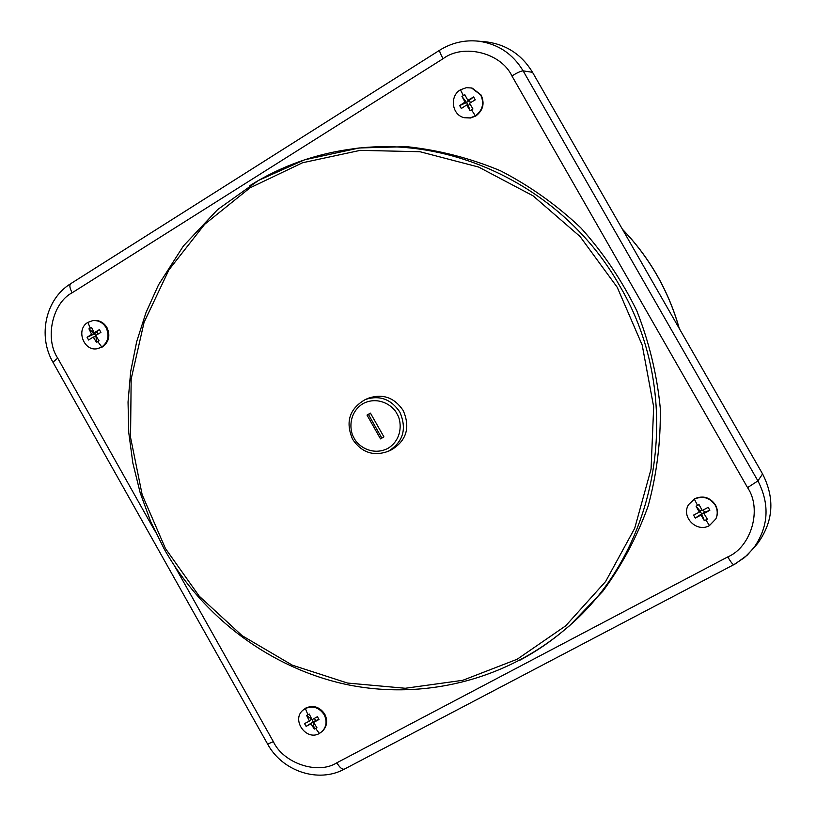 <?xml version="1.0" encoding="UTF-8"?>
<svg xmlns="http://www.w3.org/2000/svg" width="816" height="816" viewBox="0 0 816 816"><rect width="100%" height="100%" fill="white"/><g stroke="black" fill="none" stroke-linecap="round" stroke-linejoin="round"><path stroke-width="1.22" d="M709.461 525.565C696.772 533.134 680.585 516.712 688.673 504.523L694.345 499.106C702.862 495.567 709.828 497.587 715.234 505.186C717.672 509.745 717.866 514.335 715.805 518.956L709.461 525.565L705.871 519.955L704.371 520.72L701.005 515.09L695.283 518.048L693.6 515.11L699.322 512.142L696.099 506.236L699.057 504.645L702.28 510.561L708.166 507.307L709.849 510.255L704.596 512.305L703.28 510.01M101.776 347.014L97.502 348.656C83.711 351.869 75.47 329.297 87.904 322.381L92.667 320.637C98.379 320.127 102.857 322.473 106.121 327.685C109.64 335.6 108.202 342.037 101.776 347.014L97.798 341.598L96.543 342.353L93.177 337.028L88.618 340.027L87.077 337.283L91.637 334.295L88.954 328.868L91.453 327.308L94.146 332.734L99.389 329.623L94.493 333.836L96.247 336.427M319.393 733.462C306.224 741.316 291.077 719.783 302.981 710.165L305.347 708.512C312.895 705.432 319.158 707.492 324.146 714.683C327.226 721.007 326.563 726.597 322.157 731.462L319.393 733.462L315.619 728.413L314.303 729.076L310.998 723.863L306.122 726.373L305.306 725.006L304.562 723.598L309.437 721.089L306.612 715.418L309.223 714.02L312.049 719.681L317.414 716.713L318.985 719.488L315.659 720.548L314.435 718.376M475.381 115.892L470.077 117.902L464.477 117.718C451.972 115.413 449.177 96.145 460.459 89.791L466.303 87.689L471.577 87.985L480.675 94.911C484.429 103.326 482.664 110.323 475.381 115.892L471.546 109.885L470.128 110.741L466.691 104.999L461.326 108.497L459.663 105.59L465.028 102.092L461.958 96.451L464.794 94.687L467.864 100.337L473.606 96.931L466.599 102.52L468.251 105.417L470.118 104.254M351.778 148.991L359.275 147.961L406.878 146.676C438.896 150.113 470.057 158.12 500.351 170.717C529.676 185.813 556.502 204.867 580.829 227.858C603.299 252.817 621.955 280.459 636.806 310.804C649.179 342.23 657.002 374.646 660.266 408.082C660.827 441.548 656.788 474.198 648.159 506.032C637.01 536.887 621.904 565.294 602.84 591.243L569.772 625.515L563.948 630.37M688.673 504.523L694.549 498.77C703.055 495.23 710.002 497.26 715.408 504.849C717.845 509.388 718.039 513.978 715.979 518.599L715.805 518.956M92.667 320.637L93.503 320.525C99.215 320.005 103.693 322.351 106.947 327.563C110.466 335.458 109.028 341.894 102.612 346.871L97.502 348.656M302.981 710.165L305.959 707.962C313.497 704.891 319.75 706.942 324.737 714.122C327.818 720.446 327.155 726.036 322.748 730.891L322.157 731.462M472.433 88.22L481.124 95.044C484.877 103.448 483.113 110.435 475.83 116.005L470.536 118.004L464.477 117.718M368.914 398.035C383.092 393.516 394.526 397.688 403.206 410.53C410.458 427.36 406.613 440.416 391.69 449.698L388.273 451.299C403.237 441.997 407.082 428.9 399.809 412.019C391.099 399.136 379.644 394.954 365.435 399.473L368.914 398.035M370.525 413.284L368.455 414.497L381.837 438.121M367.016 415.079L370.423 413.1L383.928 436.917L380.511 438.886L367.016 415.079L368.455 414.497M470.495 102.643L469.414 100.766L467.864 100.337M311.712 719.069L313.058 721.946L315.659 720.548L313.609 722.456L316.914 727.678L315.619 728.413M98.002 334.081L96.992 332.285L94.146 332.734M701.913 509.908L699.965 510.949L701.648 513.886L704.596 512.305L703.963 513.509L707.339 519.139L705.871 519.955M465.028 102.092L466.599 102.52L459.663 105.59M466.599 102.52L461.958 96.451M473.606 96.931L475.269 99.838L469.516 103.234L472.954 108.987L471.546 109.885M470.128 110.741L468.251 105.417L466.691 104.999M314.303 729.076L313.058 721.946L306.122 726.373M309.437 721.089L311.498 719.182L306.612 715.418M91.637 334.295L94.493 333.836L87.077 337.283M94.493 333.836L88.954 328.868M99.389 329.623L100.939 332.367L95.686 335.478L99.052 340.792L97.798 341.598M96.543 342.353L96.033 336.569L93.177 337.028M704.371 520.72L701.648 513.886L695.283 518.048M699.322 512.142L699.965 510.949L696.099 506.236M313.058 721.946L310.998 723.863M318.985 719.488L313.609 722.456M701.648 513.886L701.005 515.09M709.849 510.255L703.963 513.509M484.061 41.677L486.948 41.942C506.756 44.737 521.954 54.866 532.542 72.328L762.572 473.933C775.067 498.382 773.446 521.526 757.697 543.364L755.392 546.098M679.126 328.246C673.914 309.672 666.519 292.016 656.941 275.257C647.333 258.529 635.858 243.25 622.526 229.439M165.413 548.454L142.168 494.71L130.55 437.386L131.162 379.032L144.075 322.31L168.902 269.872L204.673 224.288L249.91 187.894L302.593 162.741L360.233 150.358L419.944 151.715L478.604 167.045L533.021 195.799L580.125 236.589L617.233 287.293L642.212 345.127L653.677 406.878L651.066 469.088L634.685 528.35L605.635 581.492L565.692 625.831L517.181 659.246L462.764 680.309L405.266 688.265L347.555 683.053L292.342 665.183L242.168 635.715L199.237 596.18L165.413 548.454M249.533 185.844C281.367 165.862 316.261 153.469 354.195 148.685L354.195 148.685C455.767 135.14 566.284 190.495 619.742 285.926C686.174 398.024 659.869 551.188 565.814 628.779L565.814 628.779C551.269 641.254 535.612 651.913 518.843 660.766M694.345 499.106L697.558 505.42M87.904 322.381L90.178 328.063M305.347 708.512L307.897 714.704M460.459 89.791L463.355 95.543M396.841 413.63C401.441 419.975 403.41 438.671 388.1 448.29C372.096 456.603 357.316 445.414 354.236 438.274C349.697 431.97 347.647 413.447 362.834 403.716C378.787 395.26 393.751 406.419 396.841 413.63M154.918 531.012L57.712 358.153C44.584 338.569 52.336 302.981 72.145 292.781L443.078 58.701C463.304 43.381 501.034 52.652 511.907 75.919L747.558 487.621C762.297 509.051 751.332 546.985 727.77 556.91L336.835 762.797C317.934 774.986 283.417 763.348 273.36 741.652L174.92 566.579M72.145 292.781C69.727 288.17 69.227 285.151 70.666 283.713L70.768 283.652M439.783 50.153L439.742 50.174C439.283 51.031 440.395 53.876 443.078 58.701M52.979 362.273L52.938 362.202C37.607 336.019 45.543 299.044 70.666 283.713L439.742 50.174C451.738 42.738 464.692 39.739 478.615 41.188C497.944 43.901 512.785 53.795 523.127 70.859C521.149 70.921 517.405 72.614 511.907 75.919M532.542 72.328L523.127 70.859L757.921 480.899L747.558 487.621M762.572 473.933L757.921 480.899C770.141 504.788 768.56 527.391 753.178 548.709L744.416 557.644L733.859 564.662C732.809 564.611 730.779 562.03 727.77 556.91M344.597 768.988L344.342 769.141C342.23 769.692 339.731 767.57 336.835 762.797M757.697 543.364L747.079 555.308L735.451 563.795L344.342 769.141C318.22 783.431 282.173 771.13 267.617 744.059L273.36 741.652M267.617 744.059L52.938 362.202L57.712 358.153M622.424 229.255C635.837 243.117 647.374 258.458 657.023 275.257C666.631 292.077 674.047 309.825 679.259 328.481M569.772 625.515L565.814 628.779C505.165 680.493 422.759 700.352 346.576 684.512C270.402 668.171 202.98 617.488 164.281 549.158L150.705 521.628L140.179 492.793L132.835 463.009L128.765 432.623L128.041 402.023L130.682 371.566L136.68 341.639L145.982 312.62L158.508 284.876L183.355 246.034L217.648 209.569L258.499 180.428L304.552 159.814L359.275 147.961M365.435 399.473C349.472 408.581 345.188 421.852 352.594 439.283C361.651 452.605 373.544 456.613 388.273 451.299M478.615 41.188L486.948 41.942"/></g></svg>
